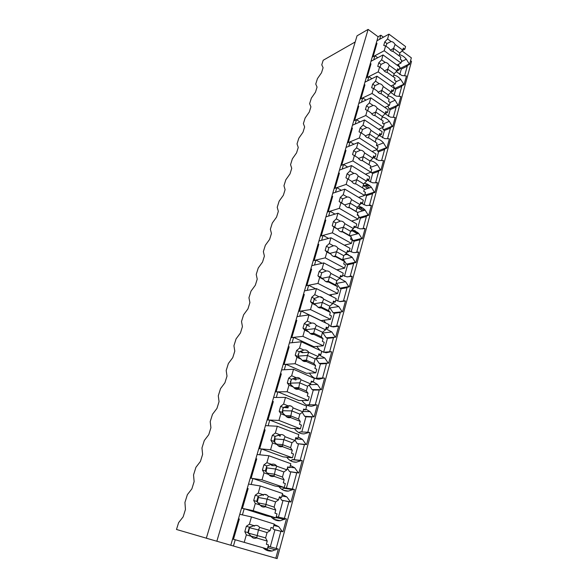 <?xml version="1.0" encoding="UTF-8"?>
<svg xmlns="http://www.w3.org/2000/svg" width="588" height="588" viewBox="0 0 588 588"><rect width="100%" height="100%" fill="white"/><g stroke="black" fill="none" stroke-linecap="round" stroke-linejoin="round"><path stroke-width="0.88" d="M206.337 538.182L176.488 529.472L178.62 522.644L183.155 516.845L185.455 509.451L184.933 502.461L187.366 494.67L191.879 488.849L194.128 481.616L193.54 474.928L195.929 467.298L200.412 461.462L202.617 454.384L201.963 447.975L204.301 440.515L208.762 434.664L210.916 427.733L210.21 421.603L212.496 414.297L216.935 408.432L219.045 401.655L218.288 395.79L220.522 388.631L224.932 382.759L227.005 376.122L226.189 370.506L228.379 363.502L232.767 357.614L234.796 351.117L233.928 345.751L236.075 338.886L240.441 332.992L242.425 326.619L241.514 321.496L243.616 314.771L247.96 308.869L249.9 302.629L248.944 297.734L251.002 291.141L255.324 285.231L257.228 279.124L256.221 274.442L258.242 267.988L262.535 262.072L264.402 256.081L263.358 251.613L265.342 245.284L269.613 239.367L271.443 233.495L270.362 229.232L272.303 223.028L276.551 217.112L278.344 211.349L277.22 207.292L279.124 201.199L283.35 195.282L285.106 189.637L283.953 185.764L285.819 179.796L290.016 173.872L291.744 168.337L290.553 164.655L292.383 158.797L296.565 152.873L298.256 147.441L297.028 143.935L298.829 138.187L302.982 132.271L304.643 126.942L303.386 123.605L305.15 117.968L309.281 112.051L310.912 106.818L309.626 103.657L310.486 100.886L311.353 98.115L315.469 92.213L317.064 87.068L315.749 84.069L316.594 81.35L317.446 78.63L321.533 72.728L323.106 67.686L321.761 64.842L323.187 60.27L355.196 41.968M410.564 60.704L411.512 61.402L277.124 558.6L275.816 558.225L278.3 549.052L268.929 546.48L267.856 547.149M233.421 546.046L235.237 539.755L232.598 539.02L378.091 36.757L368.117 29.4L357.041 35.824L206.329 538.204L275.809 558.232M404.625 75.837L407.264 66.15L406.764 65.782L409.557 64.408L411.343 57.822L401.986 50.891M399.039 96.403L401.766 86.377L401.259 86.024L404.059 84.716L406.426 75.962L401.876 75.514L396.283 71.611M393.343 117.379L396.158 107.009L395.65 106.656L398.451 105.421L397.936 105.061L389.146 108.942L387.742 106.112M387.529 138.768L390.447 128.037L389.925 127.692L392.733 126.538L392.211 126.185L383.405 129.816L382.376 127.633M381.597 160.59L384.618 149.484L384.089 149.146L386.897 148.073L386.375 147.728L377.562 151.101L376.901 149.631M375.548 182.853L378.672 171.365L378.135 171.027L380.95 170.042L380.414 169.704L371.594 172.813L371.124 171.747M363.097 228.688L366.42 216.465L360.4 218.199L359.297 217.56L368.132 215.01L368.683 215.333L371.351 205.469L369.382 205.572L372.608 193.687L372.064 193.356L374.879 192.46L374.336 192.122L365.508 194.966L365.038 193.886M366.42 216.465L365.868 216.149L368.683 215.333M356.688 252.274L360.099 239.72L359.54 239.404L362.355 238.691L361.796 238.368L352.962 240.624L351.095 237.214M350.147 276.36L353.653 263.453L353.079 263.145L355.902 262.535L355.328 262.226L346.501 264.159L342.9 258.801M343.458 300.96L347.067 287.694L346.486 287.392L349.301 286.885L348.728 286.584L339.893 288.186L336.24 282.828M336.63 326.09L340.342 312.449L339.754 312.154L342.569 311.758L333.153 312.728L329.449 307.37M329.655 351.771L333.469 337.74L332.874 337.453L335.682 337.167L326.266 337.791L322.503 332.433M322.525 378.018L326.443 363.582L325.84 363.303L328.648 363.134L319.233 363.399L315.822 358.408M315.234 404.845L319.269 389.991L318.652 389.726L321.46 389.682L312.044 389.565L309.097 385.066M307.781 432.276L311.934 416.988L311.309 416.738L314.11 416.819L304.694 416.304L302.232 412.364M300.159 460.33L304.43 444.601L303.798 444.359L306.591 444.579L297.183 443.646L295.08 440.162M292.361 489.032L296.756 472.84L296.109 472.605L298.902 472.965L289.502 471.605L287.37 468.114M284.379 518.403L288.906 501.726L288.252 501.505L291.038 502.02L281.645 500.197L279.873 497.198M276.206 548.472L280.873 531.295L280.204 531.082L282.982 531.75L273.611 529.457L272.913 528.075M263.086 547.832C265.636 550.331 268.62 551.404 272.031 551.052L277.617 548.854M238.463 518.763L239.345 518.969L233.473 539.262L267.342 549.023L235.237 539.755M230.783 545.274L232.598 539.02M216.832 541.269L368.117 29.4M280.873 531.295L273.611 529.457M270.289 546.855L274.949 529.869M282.982 531.75L286.459 518.925L285.79 518.712L280.307 520.733C276.705 521.012 273.618 519.711 271.046 516.83M263.872 548.56L264.916 548.339M247.254 488.407L248.143 488.555L242.41 508.37L253.237 510.678L275.904 517.888L266.621 515.867L244.182 508.752L242.41 514.89L239.757 514.294L251.451 516.933L274.214 524.055L273.089 528.12L270.95 527.612M244.182 508.752L241.528 508.186M282.314 531.545L278.697 526.635L274.126 524.371M376.055 43.762L376.967 43.262L373.086 56.676L384.214 50.744L385.596 45.901L383.736 45.46L384.75 41.91L387.588 38.918L388.947 34.133L376.915 40.807L379.65 39.286L380.826 35.221L378.091 36.757M380.826 35.221L383.464 37.176M409.557 64.408L406.323 59.226C404.257 56.698 401.964 55.191 399.428 54.691M370.109 64.312L371.013 63.835L367.059 77.513L378.194 71.883L379.605 66.944L377.753 66.407L378.782 62.784L381.634 59.822L383.023 54.941L370.984 61.292L373.718 59.844L374.321 57.771L374.916 55.698L372.175 57.161M407.264 66.15L401.281 69.09L400.288 68.377L409.064 64.041M400.288 68.377L399.847 67.333M399.715 67.054L398.186 64.445M399.774 74.588L401.281 69.09M377.731 57.727L374.916 55.698M404.059 84.716L400.781 79.534C398.686 77.006 396.356 75.521 393.784 75.073M276.022 517.469L277.08 516.837L285.79 518.712M272.942 518.616L275.404 517.778M288.906 501.726L281.645 500.197M278.44 517.131L282.96 500.638M291.038 502.02L294.434 489.488L293.772 489.26L288.392 491.12C284.673 491.303 281.527 489.819 278.962 486.651M255.846 458.765L256.736 458.868L251.135 478.213L262.013 479.859L284.269 487.496L274.949 486.011L252.913 478.485L251.186 484.475L248.518 484.042L260.271 485.967L282.615 493.516L281.52 497.485L279.366 497.103M252.913 478.485L250.245 478.081M266.871 495L264.166 494.383M290.376 501.799L286.819 496.882L282.328 494.552M266.232 494.677L264.475 494.361M281.799 489.326L285.04 487.864L293.772 489.26M296.756 472.84L289.502 471.605M286.4 488.084L290.795 472.061M298.902 472.965L302.225 460.72L301.578 460.485L296.293 462.19C292.493 462.278 289.325 460.625 286.775 457.229M264.233 429.813L265.122 429.865L259.653 448.762L270.576 449.783L292.434 457.817L283.085 456.847L261.447 448.931L259.756 454.781L257.081 454.502L268.878 455.744L290.817 463.697L289.744 467.578L287.591 467.313M261.447 448.931L258.764 448.681M273.163 465.777L271.84 465.306L272.156 464.189M298.256 472.737L294.757 467.82L290.34 465.417M276.581 465.887L271.84 465.306M294.14 459.875L293.537 459.809M290.435 460.676L292.817 459.544L301.578 460.485M304.43 444.601L297.183 443.646M294.184 459.691L298.454 444.124M306.591 444.579L309.839 432.606L309.2 432.356L304.018 433.907C300.167 433.9 296.984 432.106 294.463 428.527M272.42 401.523L273.317 401.53L267.981 419.994L278.94 420.413L300.402 428.836L291.031 428.351L269.774 420.06L268.121 425.778L265.438 425.646L277.286 426.234L298.822 434.576L297.785 438.369L295.617 438.222M269.774 420.06L267.084 419.957M280.513 434.62L280.013 436.384M305.951 444.33L302.511 439.412L298.175 436.95M298.858 432.636L300.424 431.857L309.2 432.356M311.934 416.988L305.944 416.811L304.694 416.304M301.798 431.93L305.944 416.811M314.11 416.819L317.285 405.117L316.66 404.853L311.566 406.264C307.686 406.161 304.496 404.243 302.011 400.509M280.432 373.88L281.329 373.843L276.11 391.887L287.106 391.733L308.193 400.516L298.8 400.501L277.911 391.858L276.301 397.451L273.604 397.459L285.489 397.415L306.649 406.132L305.635 409.829L303.459 409.792M277.911 391.858L275.213 391.895M288.348 405.808L288.076 407.844M313.485 416.569L310.096 411.644L305.826 409.123M290.773 405.94L288.62 405.918M307.061 405.191L307.869 404.772L316.66 404.853M319.269 389.991L313.272 390.087L312.044 389.565M309.244 404.787L313.272 390.087M321.46 389.682L324.561 378.231L323.951 377.966L318.946 379.238C315.043 379.032 311.868 377.004 309.42 373.137M288.26 346.861L289.164 346.773L284.055 364.413L295.088 363.722L315.807 372.843L306.399 373.27L285.864 364.295L284.291 369.764L281.586 369.903L293.508 369.271L314.301 378.334L313.301 381.95L311.133 382.009M285.864 364.295L283.159 364.472M294.25 378.128L296.227 378.981L295.955 379.958M320.842 389.418L317.505 384.501L313.308 381.913M300.299 378.834L296.227 378.981M315.043 378.334L323.951 377.966M326.443 363.582L320.438 363.943L319.233 363.399M316.52 378.231L320.438 363.943M328.648 363.134L331.683 351.94L331.081 351.661L326.164 352.8L321.68 351.492M295.911 320.438L296.815 320.306L291.824 337.556L302.886 336.343L323.246 345.795L313.823 346.648L293.64 337.358L292.096 342.701L289.384 342.973L301.335 341.768L321.776 351.161L320.798 354.696L318.623 354.858M293.64 337.358L290.928 337.659M300.468 351.183L303.658 352.697M328.045 362.862L324.76 357.945L318.828 354.843M316.682 346.391L319.99 350.338M308.737 352.219L303.673 352.631M323.407 352.263L331.081 351.661M333.469 337.74L327.457 338.35L326.266 337.791M323.643 352.249L327.457 338.35M335.682 337.167L338.651 326.208L333.227 326.935L328.817 325.546M303.401 294.595L304.305 294.426L299.424 311.295L310.501 309.582L330.522 319.35L321.085 320.607L301.24 311.015L299.733 316.234L297.014 316.631L308.994 314.889L329.082 324.591L328.133 328.045L325.95 328.31M301.24 311.015L298.52 311.434M306.877 324.914L309.67 326.237M335.087 336.88L331.853 331.97L325.825 328.751M323.804 320.239L325.701 322.959M331.654 326.693L338.056 325.921M340.342 312.449L334.322 313.308L333.153 312.728M330.728 326.421L334.322 313.308M342.569 311.758L345.472 301.034L340.136 301.622L335.799 300.159M315.631 288.767L308.678 285.254L307.201 290.362L304.474 290.876L316.476 288.612L336.226 298.608L335.3 301.989L333.117 302.342M308.678 285.254L305.951 285.79M319.791 296.675L323.113 298.337M341.981 311.464L338.791 306.554L332.867 303.254M330.779 294.676L331.823 296.381M339.666 301.57L344.884 300.733M347.067 287.694L341.047 288.781L339.893 288.186M337.674 301.071L341.047 288.781M349.301 286.885L352.146 276.382L346.898 276.852L342.635 275.316M322.099 263.299L315.947 260.05L314.506 265.048L311.78 265.673L323.797 262.909L343.223 273.192L342.312 276.5L340.129 276.941M315.947 260.05L313.22 260.697M348.728 286.584L345.582 281.681L339.607 278.264M337.622 269.664L338.056 270.458M347.442 276.897L351.573 276.081M339.158 278.653L340.606 278.514M353.653 263.453L347.633 264.769L346.501 264.159M344.48 276.25L347.633 264.769M355.902 262.535L358.68 252.252L353.52 252.605L349.323 250.995M328.567 238.419L323.062 235.391L321.651 240.279L318.916 241.014L330.956 237.78L350.058 248.327L349.169 251.568L346.986 252.083M323.062 235.391L320.328 236.148M355.328 262.226L352.234 257.324L345.935 253.759M354.983 252.671L358.114 251.936M344.877 254.692L348.177 254.42M360.099 239.72L354.079 241.242L352.962 240.624M351.139 251.958L354.079 241.242M362.355 238.691L365.082 228.622L360.01 228.857L355.85 227.166M334.991 214.098L330.03 211.254L328.648 216.039L325.914 216.876L337.953 213.194L356.754 223.991L355.88 227.159L353.697 227.762M330.03 211.254L327.288 212.114M349.97 235.832L349.419 235.266M361.796 238.368L358.746 233.48L352.168 229.768M362.296 228.901L364.523 228.298M350.646 231.135L355.343 230.827M357.666 228.166L360.4 218.199M341.356 190.314L336.843 187.631L335.491 192.313L332.757 193.254L344.811 189.13L363.31 200.17L362.451 203.272L360.268 203.948M336.843 187.631L334.109 188.586M359.297 217.56L358.82 216.48M358.445 215.752L357.453 214.164M368.132 215.01L365.119 210.129C363.097 207.924 360.819 206.638 358.29 206.278M361.774 203.485L366.361 205.594L370.808 205.146M363.259 208.409L362.274 207.733M356.931 208.145L361.98 207.821M372.608 193.687L366.589 195.613L365.508 194.966M364.053 204.874L366.589 195.613M374.879 192.46L377.496 182.794L372.579 182.809L367.662 180.303M347.648 167.036L343.524 164.493L342.201 169.087L339.46 170.116L351.514 165.581L369.72 176.848L368.889 179.884L366.706 180.634M343.524 164.493L340.783 165.544M374.336 192.122L371.366 187.249C369.271 184.933 366.919 183.603 364.31 183.272M369.925 185.837L369.205 186.073L368.132 185.418L369.007 185.124M376.254 182.692L376.952 182.456M363.163 185.632L368.132 185.418M378.672 171.365L372.66 173.482L371.594 172.813M369.205 186.073L369.389 185.404M370.308 182.052L372.66 173.482M380.95 170.042L383.516 160.568L378.679 160.487L373.505 157.613M353.851 144.251L350.058 141.84L348.765 146.331L346.023 147.456L358.077 142.524L376.004 154.005L375.188 156.981L373.005 157.797M350.058 141.84L347.317 142.98M380.414 169.704L377.489 164.838C375.328 162.406 372.91 161.038 370.234 160.737M384.618 149.484L378.606 151.778L377.562 151.101M376.438 159.686L378.606 151.778M386.897 148.073L389.41 138.79L384.648 138.606L379.275 135.394M359.959 121.944L356.468 119.643L355.196 124.046L352.455 125.251L364.509 119.945L382.163 131.631L381.362 134.549L379.179 135.431M356.468 119.643L353.719 120.871M386.375 147.728L383.486 142.869C381.303 140.37 378.863 138.966 376.173 138.665M390.447 128.037L384.442 130.507L383.405 129.816M382.45 137.776L384.442 130.507M392.733 126.538L395.195 117.431L390.505 117.159L385.089 113.756M365.979 100.1L362.737 97.902L361.495 102.216L358.754 103.503L370.808 97.828L388.19 109.713L387.404 112.565L385.228 113.521M362.737 97.902L359.996 99.203M392.211 126.185L389.366 121.341C387.213 118.835 384.809 117.402 382.156 117.041M396.158 107.009L390.16 109.64L389.146 108.942M388.337 116.292L390.16 109.64M398.451 105.421L400.869 96.498L396.246 96.131L390.733 92.478M371.903 78.696L368.889 76.587L367.669 80.821L364.928 82.188L376.974 76.168L394.1 88.229L393.328 91.03L391.152 92.044L391.74 89.913L393.328 91.03M368.889 76.587L366.148 77.976M397.936 105.061L395.129 100.232C393.005 97.711 390.638 96.256 388.029 95.851M401.766 86.377L395.775 89.17L394.769 88.465L393.012 85.054M394.114 95.234L395.775 89.17M403.552 84.356L394.769 88.465M244.24 542.261L246.343 534.867L244.806 531.662L246.35 526.26L249.378 524.224L251.451 516.933M249.378 524.224L254.236 525.709L249.371 527.179L246.35 526.26M273.089 528.12L270.987 527.473L270.127 530.589L259.683 527.385C258.242 525.51 256.427 524.952 254.236 525.709M267.342 549.023L268.481 544.885L266.357 544.253L267.224 541.1L265.6 537.91L267.077 532.581L270.127 530.589M239.22 519.402L238.353 519.138M259.683 527.385L258.448 529.95L267.077 532.581M246.343 534.867L251.238 536.33C252.693 538.211 254.523 538.755 256.713 537.961L267.224 541.1M254.553 526.142L254.722 525.547M251.238 536.33L247.842 532.574L249.378 527.186M244.806 531.662L247.842 532.574M248.268 533.147L249.709 527.039M256.713 537.961L258.448 529.95L249.819 527.811M248.32 533.081L265.6 537.91M253.237 510.678L255.288 503.468L253.722 500.469L255.229 495.199L258.25 493.075L260.271 485.967M258.25 493.075L263.02 494.662L258.191 496.176L255.229 495.199M281.52 497.485L279.454 496.794L278.609 499.844L268.356 496.434C266.945 494.559 265.166 493.964 263.02 494.662M275.904 517.888L277.022 513.853L274.927 513.177L275.779 510.105L274.126 507.113L275.566 501.909L278.609 499.844M247.864 489.517L247.019 489.231M268.356 496.434L267.106 499.116L275.566 501.909M255.288 503.468L260.087 505.019C261.52 506.9 263.314 507.481 265.46 506.76L275.779 510.105M263.204 495.508L263.49 494.508M260.087 505.019L256.699 501.439L258.198 496.176M253.722 500.469L256.699 501.439M257.294 502.181L258.426 497.499L258.191 496.184M265.46 506.76L267.099 499.116L258.433 497.499M257.838 502.821L265.636 504.35L274.126 507.113M262.013 479.859L264.012 472.825L262.417 470.025L263.887 464.88L266.901 462.683L268.878 455.744M266.901 462.683L271.582 464.351L266.805 465.909L263.887 464.88M289.744 467.578L287.716 466.85L286.893 469.819L276.83 466.225C275.441 464.351 273.692 463.726 271.582 464.351M284.269 487.496L285.349 483.556L283.298 482.844L284.129 479.837L282.453 477.044L283.864 471.958L286.893 469.819M256.309 460.316L255.479 460.022M276.83 466.225L275.551 469.011L283.864 471.958M264.012 472.825L268.723 474.465C270.135 476.353 271.891 476.964 274.001 476.309L284.129 479.837M271.656 465.593L271.766 464.292M268.723 474.465L265.342 471.047L266.805 465.916M262.417 470.025L265.342 471.047M266.07 471.899L266.842 467.901L266.518 466.313M274.001 476.309L275.544 469.011L266.849 467.901M267.297 473.186L274.118 474.119L282.453 477.044M270.576 449.783L272.531 442.911L270.914 440.302L272.347 435.274L275.353 433.011L277.286 426.234M275.353 433.011L279.947 434.767L275.206 436.362L272.347 435.274M297.785 438.369L295.786 437.604L294.985 440.508L285.099 436.73C283.732 434.848 282.019 434.194 279.947 434.767M292.434 457.817L293.493 453.973L291.479 453.223L292.287 450.29L290.59 447.681L291.964 442.713L294.985 440.508M264.563 431.783L263.747 431.474M285.099 436.73L283.798 439.618L291.964 442.713M272.531 442.911L277.161 444.638C278.543 446.527 280.27 447.174 282.336 446.579L292.287 450.29M279.91 436.384L280.138 435.583L277.507 435.414M278.712 435.046L280.138 435.583M277.161 444.638L273.78 441.375L275.213 436.362M270.914 440.302L273.78 441.375M274.589 442.272L275.059 438.986L274.655 437.193M282.336 446.579L283.798 439.618L275.066 438.979M276.536 444.131L282.394 444.609L290.59 447.681M278.94 420.413L280.851 413.709L279.204 411.277L280.608 406.374L283.607 404.037L285.489 397.415M283.607 404.037L288.12 405.867L283.416 407.506L280.608 406.374M305.635 409.829L303.673 409.027L302.886 411.872L293.177 407.925C291.832 406.043 290.149 405.36 288.12 405.867M300.402 428.836L301.438 425.08L299.461 424.293L300.255 421.427L298.528 418.994L299.873 414.143L302.886 411.872M272.634 403.905L271.832 403.581M293.177 407.925L291.854 410.909L299.873 414.143M280.851 413.709L285.393 415.518C286.753 417.399 288.451 418.075 290.479 417.539L300.255 421.427M287.973 407.844L283.556 407.433M285.687 406.536L288.069 407.499M285.393 415.518L282.019 412.401L283.416 407.506M279.204 411.277L282.027 412.401M282.865 413.276L282.63 408.792M290.479 417.539L291.854 410.909L283.093 410.725M285.474 415.635L290.487 415.782L298.528 418.994M287.106 391.733L288.973 385.184L287.304 382.928L288.679 378.135L291.663 375.739L293.508 369.271M291.663 375.739L296.102 377.643L291.435 379.311L288.679 378.135M313.301 381.95L311.375 381.112L310.611 383.89L301.071 379.782C299.748 377.9 298.094 377.187 296.102 377.643M308.193 400.516L309.207 396.849L307.259 396.033L308.031 393.232L306.297 390.969L307.605 386.228L310.611 383.89M280.52 376.643L279.726 376.305M301.071 379.782L299.726 382.854L307.605 386.228M288.973 385.184L293.434 387.066C294.779 388.955 296.44 389.66 298.432 389.175L308.031 393.232M292.706 378.716L295.639 379.966M293.434 387.066L290.075 384.104L291.435 379.319M287.304 382.928L290.075 384.104M290.876 384.89L290.443 381.105M298.432 389.175L299.726 382.854L290.942 383.111M293.919 387.712L298.388 387.617L306.297 390.969M295.088 363.722L296.911 357.313L295.22 355.226L296.558 350.544L299.542 348.089L301.335 341.768M299.542 348.089L303.893 350.066L299.27 351.764L296.558 350.544M320.798 354.696L318.909 353.829L318.159 356.541L308.781 352.286C307.48 350.404 305.856 349.662 303.893 350.066M315.807 372.843L316.792 369.257L314.881 368.411L315.638 365.67L313.882 363.568L315.161 358.937L318.159 356.541M288.23 349.985L287.451 349.639M308.781 352.286L307.421 355.446L315.161 358.937M296.911 357.313L301.291 359.268C302.614 361.157 304.246 361.892 306.208 361.466L315.638 365.67M299.718 351.536L302.497 352.793M301.291 359.268L297.94 356.446L299.27 351.771M295.22 355.226L297.94 356.446M298.638 357.092L298.116 354.108M306.208 361.466L307.414 355.446L298.616 356.108M302.195 360.363L306.113 360.099L313.882 363.568M302.886 336.343L304.665 330.089L302.96 328.155L304.268 323.576L307.237 321.063L308.994 314.889M307.237 321.063L311.515 323.106L306.929 324.841L304.268 323.576M328.133 328.045L326.266 327.156L325.539 329.802L316.315 325.399C315.036 323.525 313.441 322.761 311.515 323.106M323.246 345.795L324.216 342.289L322.334 341.407L323.077 338.732L321.298 336.792L322.555 332.257L325.539 329.802M295.771 323.914L295.007 323.554M316.315 325.399L314.94 328.641L322.555 332.257M304.665 330.089L308.972 332.11C310.273 333.999 311.883 334.748 313.801 334.374L323.077 338.732M306.782 325.039L309.391 326.274M308.972 332.11L305.628 329.412M302.96 328.155L305.635 329.42L306.929 324.848M306.135 329.861L305.664 327.817M313.661 333.19L314.933 328.641L306.12 329.706M313.801 334.374L313.661 333.198L321.298 336.792M310.501 309.582L312.243 303.467L310.515 301.695L311.794 297.219L314.756 294.647L316.476 288.612M314.756 294.647L318.968 296.756L314.418 298.52L311.794 297.219M335.3 301.989L333.469 301.071L332.749 303.665L323.687 299.123C322.43 297.241 320.857 296.455 318.968 296.756M330.522 319.35L331.47 315.918L329.618 315.006L330.346 312.39L328.552 310.596L329.78 306.164L332.749 303.665M303.151 298.403L302.401 298.035M323.687 299.123L322.29 302.438L329.78 306.164M312.243 303.467L316.484 305.554C317.755 307.443 319.335 308.222 321.224 307.899L330.346 312.39M313.926 299.211L316.263 300.372M316.484 305.554L313.147 302.989L314.418 298.52M310.515 301.695L313.147 302.989M313.353 303.165L313.117 302.305M321.224 307.899L321.041 306.892L322.29 302.438L314.102 303.776M318.211 307.333L321.041 306.892L328.552 310.596M310.721 269.311L311.633 269.113L306.855 285.614L317.954 283.423L319.659 277.44L317.91 275.816L319.166 271.435L322.114 268.819L323.797 262.909M322.114 268.819L326.252 270.987L321.739 272.781L319.166 271.435M342.312 276.5L340.511 275.559L339.813 278.095L330.89 273.42C329.655 271.538 328.104 270.73 326.252 270.987M329.052 294.978L337.637 293.478L338.563 290.127L336.748 289.193L337.453 286.628L335.645 284.982L336.851 280.645L339.813 278.095M310.376 273.442L309.633 273.06M330.89 273.42L329.486 276.808L322.04 278.33M319.659 277.44L323.819 279.594C325.076 281.476 326.634 282.277 328.486 282.005L328.258 281.167L329.478 276.808L336.851 280.645M328.486 282.005L337.453 286.628M317.954 283.423L337.637 293.478M323.819 279.594L320.497 277.154L321.739 272.781M317.91 275.816L320.497 277.154M325.943 281.623L328.258 281.167L335.645 284.982M317.887 244.579L318.799 244.336L314.124 260.484L325.238 257.845L326.906 251.995L325.142 250.51L326.369 246.225L329.309 243.557L330.956 237.78M329.309 243.557L333.381 245.784L328.905 247.599L326.369 246.225M349.169 251.568L347.398 250.591L346.714 253.075L337.946 248.276C336.718 246.401 335.197 245.571 333.381 245.784M336.858 269.826L344.597 268.179L345.501 264.894L343.715 263.931L344.406 261.432L342.591 259.918L343.76 255.677L346.714 253.075M317.446 249.011L316.719 248.621M337.946 248.276L336.52 251.737L343.76 255.677M326.906 251.995L331 254.2C332.235 256.081 333.771 256.905 335.586 256.677L344.406 261.432M325.238 257.845L344.597 268.179M331 254.2L327.685 251.877L328.905 247.599M325.142 250.51L327.685 251.877M335.586 256.677L335.322 256L336.512 251.737L329.78 253.377M333.484 256.434L335.322 256L342.591 259.918M324.899 220.368L325.811 220.088L321.239 235.898L332.367 232.819L333.991 227.1L332.22 225.748L333.418 221.558L336.343 218.846L337.953 213.194M336.343 218.846L340.349 221.125L335.91 222.962L333.418 221.558M355.88 227.159L354.138 226.167L353.469 228.592L344.84 223.683C343.635 221.808 342.142 220.956 340.349 221.125M344.37 245.189L351.411 243.417L352.293 240.205L350.536 239.22L351.212 236.773L349.382 235.391L350.529 231.238L353.469 228.592M324.363 225.094L323.65 224.689M344.84 223.683L343.399 227.203L350.529 231.238M333.991 227.1L338.019 229.357C339.239 231.238 340.746 232.084 342.539 231.892L351.212 236.773M332.367 232.819L351.411 243.417M338.019 229.357L334.719 227.152L335.91 222.97M332.22 225.748L334.719 227.152M342.539 231.892L342.231 231.371L343.399 227.203L337.328 228.908M340.849 231.753L342.231 231.371L349.382 235.391M331.764 196.664L332.676 196.355L328.2 211.827L339.335 208.336L340.93 202.735L339.144 201.515L340.312 197.414L343.23 194.665L344.811 189.13M343.23 194.665L347.17 196.995L342.767 198.862L340.312 197.414M362.451 203.272L360.738 202.257L360.084 204.631L351.587 199.604C350.404 197.737 348.934 196.862 347.17 196.995M351.617 221.044L358.077 219.184L358.945 216.039L357.21 215.032L357.871 212.636L356.027 211.386L357.159 207.321L360.084 204.631M331.14 201.669L330.434 201.258M351.587 199.604L350.139 203.191L357.159 207.321M340.93 202.735L344.891 205.05C346.097 206.932 347.574 207.799 349.338 207.645L357.871 212.636M339.335 208.336L358.077 219.184M344.891 205.05L341.606 202.956L342.767 198.862M339.144 201.515L341.606 202.956M349.338 207.645L348.993 207.277L350.139 203.191L344.686 204.918M348.022 207.579L348.993 207.277L356.027 211.386M338.49 173.453L339.401 173.115L335.02 188.27L346.163 184.382L347.721 178.899L345.92 177.804L347.067 173.791L349.97 170.99L351.514 165.581M349.97 170.99L353.851 173.372L349.478 175.261L347.067 173.791M368.889 179.884L367.199 178.848L366.559 181.17L358.195 176.04C357.034 174.173 355.578 173.284 353.851 173.372M358.636 197.384L364.604 195.466L365.449 192.386L363.744 191.357L364.391 189.005L362.539 187.881L363.641 183.897L366.559 181.17M337.777 178.723L337.086 178.304M358.195 176.04L356.74 179.685L363.641 183.897M347.721 178.899L351.617 181.266C352.8 183.14 354.263 184.022 355.99 183.912L364.391 189.005M346.163 184.382L364.604 195.466M351.617 181.266L348.339 179.274L349.485 175.261M345.92 177.804L348.339 179.274M355.99 183.912L355.615 183.684L356.732 179.685L351.727 181.442M355.027 183.882L355.615 183.684L362.539 187.881M345.075 150.726L345.987 150.359L341.694 165.199L352.837 160.928L354.366 155.563L352.55 154.585L353.675 150.653L356.571 147.823L358.077 142.524M356.571 147.823L360.385 150.249L356.049 152.16L353.675 150.653M375.188 156.981L373.527 155.923L372.895 158.201L364.67 152.968C363.516 151.109 362.09 150.197 360.385 150.249M365.449 174.202L370.991 172.24L371.822 169.226L370.146 168.175L370.778 165.875L362.509 160.678C360.804 160.744 359.371 159.848 358.202 157.974L354.366 155.563M344.281 156.246L343.598 155.82M372.895 158.201L369.992 160.965L363.193 156.673L364.67 152.968M368.955 164.728L369.992 160.965M352.837 160.928L370.991 172.24M354.924 155.916L356.056 152.16M362.333 160.693L363.193 156.673L358.518 158.466M351.521 128.463L352.433 128.066L348.228 142.597L359.378 137.967L360.87 132.712L359.048 131.852L360.15 128L363.031 125.134L364.509 119.945M363.031 125.134L366.787 127.603L362.487 129.529L360.15 128M381.362 134.549L379.723 133.469L379.106 135.703L371.006 130.374C369.867 128.515 368.463 127.589 366.787 127.603M372.079 151.491L377.246 149.492L378.062 146.537L376.408 145.471L377.033 143.215L368.889 137.923C367.213 137.959 365.802 137.041 364.648 135.167L360.87 132.712M350.654 134.226L349.978 133.792M379.106 135.703L376.217 138.503L369.521 134.123L371.006 130.374M375.232 142.046L376.217 138.503M359.378 137.967L377.246 149.492M361.37 133.035L362.487 129.536M368.47 137.93L369.521 134.13L365.155 135.938M357.842 106.648L358.754 106.222L354.63 120.459L365.78 115.483L367.243 110.338L365.413 109.588L366.486 105.818L369.36 102.915L370.808 97.828M369.36 102.915L373.064 105.428L368.794 107.369L366.486 105.818M387.404 112.565L385.794 111.47L385.191 113.66L377.209 108.243C376.092 106.384 374.71 105.443 373.064 105.428M378.532 129.228L383.376 127.214L384.17 124.318L382.545 123.23L383.155 121.025L375.137 115.638C373.49 115.638 372.101 114.704 370.962 112.837L367.243 110.338M356.894 112.639L356.232 112.198M385.191 113.66L382.31 116.49L375.717 112.043L377.209 108.243M381.384 119.834L382.31 116.49M365.78 115.483L383.376 127.214M367.691 110.64L368.794 107.376M374.806 115.638L375.717 112.043L371.66 113.852M364.038 85.267L364.95 84.812L360.907 98.769L372.05 93.463L373.49 88.42L371.645 87.774L372.696 84.084L375.556 81.151L376.974 76.168M375.556 81.151L379.201 83.702L374.968 85.664L372.696 84.084M383.288 86.561L381.788 90.405L388.286 94.925L391.152 92.059L383.288 86.561C382.185 84.701 380.826 83.753 379.201 83.702M384.824 107.413L389.381 105.384L390.16 102.547L388.565 101.437L389.16 99.276L381.259 93.801C379.635 93.771 378.268 92.823 377.151 90.956L373.49 88.42M363.016 91.485L362.362 91.037M387.411 98.064L388.286 94.925M372.05 93.463L389.381 105.384M373.887 88.7L374.968 85.664M380.995 93.801L381.788 90.405L378.025 92.191M383.023 54.941L399.891 67.179L399.134 69.921L396.826 71.06M381.634 59.822L385.221 62.409L381.017 64.386L378.782 62.784M399.134 69.921L397.576 68.789L396.996 70.891L389.249 65.312C388.161 63.46 386.816 62.49 385.221 62.409M390.969 86.024L395.268 83.988L396.033 81.21L394.452 80.086L395.04 77.961L387.257 72.412C385.662 72.339 384.317 71.376 383.214 69.524L379.605 66.944M369.021 70.736L368.375 70.281M396.996 70.891L394.136 73.787L387.735 69.2L389.249 65.312M393.321 76.734L394.136 73.787M378.194 71.883L395.268 83.988M379.958 67.201L381.024 64.386M387.058 72.405L387.735 69.2L384.251 70.95M388.947 34.133L405.573 46.54L404.831 49.23L402.361 50.509M387.588 38.918L391.123 41.542L386.948 43.534L384.75 41.91M404.831 49.23L403.287 48.084L402.721 50.142L395.092 44.482C394.011 42.637 392.696 41.66 391.123 41.542M396.966 65.055L401.038 63.019L401.788 60.292L400.23 59.153L400.803 57.073L393.137 51.443C391.564 51.347 390.241 50.37 389.153 48.517L385.596 45.901M374.901 50.392L374.269 49.936M402.721 50.142L399.877 53.067L393.57 48.414L395.092 44.482M399.112 55.831L399.877 53.067M384.214 50.744L401.038 63.019M385.919 46.136L386.955 43.534M392.99 51.435L393.57 48.414L390.351 50.12M351.815 256.897L347.559 254.575M357.548 233.796L353.16 231.312M358.033 232.76L354.895 230.974M362.693 210.849L358.504 208.387M364.266 210.379L360.628 208.233M367.882 188.403L363.457 185.705M369.455 187.881L366.192 185.889M264.255 548.869L272.031 551.052M273.817 525.496L278.697 526.635M401.398 61.711L406.323 59.226M274.045 519.351L280.307 520.733M281.924 496.022L286.819 496.882M283.673 490.341L288.392 491.12M289.847 467.217L294.757 467.82M293.111 461.83L296.293 462.19M295.426 438.913L302.511 439.412M302.328 433.804L304.018 433.907M302.989 411.497L310.096 411.644M309.567 384.699L317.505 384.501M315.984 358.555L324.76 357.945M323.062 332.955L331.853 331.97M329.993 307.891L338.791 306.554M336.784 283.357L345.582 281.681M343.429 259.337L352.234 257.324M344.965 254.619L347.251 254.075M349.941 235.803L358.746 233.48M351.205 231.238L354.38 230.378M357.519 212.393L365.119 210.129M357.555 208.277L361.23 207.16M364.229 189.615L371.366 187.249M363.781 185.779L367.845 184.404M370.352 167.418L377.489 164.838M376.585 145.581L383.486 142.869M383.45 123.833L389.366 121.341M390.094 102.496L395.129 100.232M395.849 81.886L400.781 79.534M310.295 333.572L313.661 333.198M267.709 547.685L275.809 549.92M275.993 517.587L284.555 519.447M284.32 488.29L293.052 489.694M292.552 459.706L301.313 460.647M250.995 536.116L256.882 537.66M260.264 505.261L265.68 506.341M269.223 475.097L274.251 475.802M277.999 445.623L282.593 446.013M286.584 416.811L290.722 416.943M294.978 388.639L298.645 388.572M303.188 361.083L306.385 360.87M311.192 334.116L313.933 333.808M319.012 307.73L321.313 307.377M326.641 281.909L328.516 281.542M334.087 256.625L335.557 256.28M341.349 231.878L342.444 231.584M348.434 207.652L349.184 207.417M355.35 183.926L355.777 183.779"/></g></svg>
